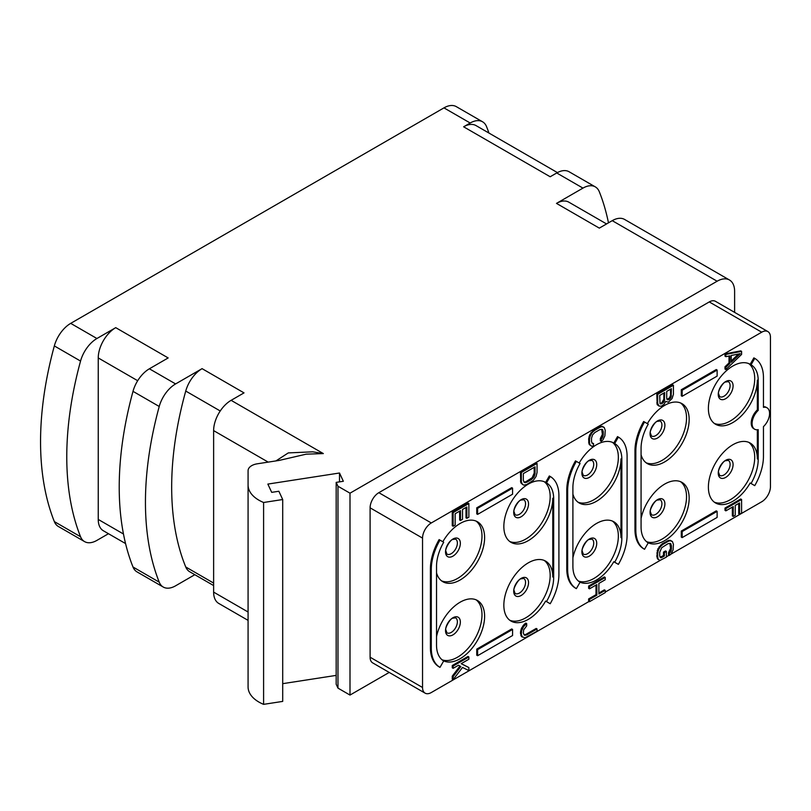 <?xml version="1.0" encoding="UTF-8"?>
<svg xmlns="http://www.w3.org/2000/svg" width="811" height="811" viewBox="0 0 811 811"><rect width="100%" height="100%" fill="white"/><g stroke="black" fill="none" stroke-linecap="round" stroke-linejoin="round"><path stroke-width="1.22" d="M680.622 402.996A34.609 19.981 120 0 1 686.532 418A34.609 19.981 -60 0 1 672.278 451.909A34.609 19.981 -60 0 1 646.114 462.777M644.542 549.28L648.242 542.853A34.609 19.981 -60 0 1 641.075 527.008L641.075 448.28A34.609 19.981 -60 0 1 648.242 424.153L644.542 422.014A42.03 24.269 120 0 0 635.834 451.301L635.834 530.039A42.03 24.269 120 0 0 644.542 549.28L643.66 548.773A42.03 24.269 120 0 1 634.962 529.532L635.834 530.039M647.371 423.646A34.609 19.981 -60 0 1 681.99 403.665A34.609 19.981 -60 0 1 689.157 419.51A34.609 19.981 -60 0 1 674.042 454.342A34.609 19.981 -60 0 1 647.371 463.618A34.609 19.981 -60 0 1 641.075 454.748M425.106 693.152L372.654 662.871A12.358 7.137 120 0 1 370.1 657.214L422.541 687.495A12.358 7.137 120 0 0 425.106 693.152A12.358 7.137 120 0 0 431.29 692.543L589.07 601.448M422.541 687.495L422.541 538.109L370.1 507.828A12.358 7.137 120 0 1 378.838 492.682L709.26 301.925A12.358 7.137 120 0 1 715.444 301.307L767.885 331.587A12.358 7.137 120 0 0 761.711 332.196L709.26 301.925M378.838 492.682L431.29 522.963A12.358 7.137 120 0 0 422.541 538.109M431.29 522.963L761.711 332.196M670.798 554.258L761.711 501.776A12.358 7.137 120 0 0 770.45 486.63L770.45 337.244A12.358 7.137 120 0 0 767.885 331.587M669.136 555.221L666.389 556.802M660.255 560.35L605.239 592.111M576.357 461.378L575.486 460.871A42.03 24.269 120 0 0 566.777 490.168L566.777 568.896A42.03 24.269 120 0 0 575.486 588.137L576.357 588.644A42.03 24.269 120 0 1 567.649 569.403L567.649 490.665A42.03 24.269 120 0 1 576.357 461.378L580.068 463.517A34.609 19.981 -60 0 0 572.901 487.644L572.901 566.372A34.609 19.981 -60 0 0 580.068 582.217L576.357 588.644M617.516 563.868L613.805 561.729A34.609 19.981 -60 0 1 579.632 581.953M579.196 463.01A34.609 19.981 -60 0 1 613.805 443.029L617.516 436.602L618.387 437.109L614.677 443.536A34.609 19.981 -60 0 1 621.844 459.381L621.844 538.109A34.609 19.981 -60 0 1 614.677 562.236L613.805 561.729M613.805 443.029L614.677 443.536M641.075 518.513A34.609 19.981 -60 0 1 681.99 482.393A34.609 19.981 -60 0 1 689.157 498.238A34.609 19.981 -60 0 1 674.336 532.776A34.609 19.981 -60 0 1 647.817 542.589M644.542 422.014L643.66 421.507A42.03 24.269 120 0 0 634.962 450.804L634.962 529.532M753.875 485.14L750.165 483.001A34.609 19.981 -60 0 1 715.555 502.982A34.609 19.981 -60 0 1 708.388 487.137A34.609 19.981 -60 0 1 723.493 452.305A34.609 19.981 -60 0 1 750.165 443.029A34.609 19.981 -60 0 1 757.342 458.874L758.214 459.381A34.609 19.981 -60 0 1 751.047 483.508L750.165 483.001M751.047 483.508L754.747 485.647A42.03 24.269 120 0 0 763.455 456.35L763.455 426.616A12.358 7.137 120 0 0 767.013 407.791L766.142 407.294A12.358 7.137 120 0 0 763.455 406.727M754.656 429.212L753.784 428.705A12.358 7.137 120 0 1 757.342 409.879L757.342 380.146A34.609 19.981 -60 0 1 742.227 414.979A34.609 19.981 -60 0 1 715.555 424.254A34.609 19.981 -60 0 1 708.388 408.409A34.609 19.981 -60 0 1 723.493 373.577A34.609 19.981 -60 0 1 750.165 364.301L753.875 357.874L754.747 358.381L751.047 364.808A34.609 19.981 -60 0 1 758.214 380.653L758.214 410.386A12.358 7.137 120 0 0 754.656 429.212A12.358 7.137 120 0 0 758.214 429.648L758.214 459.381M750.165 364.301L751.047 364.808M757.342 429.769L757.342 458.874M552.788 576.966L552.788 498.238A34.609 19.981 -60 0 1 537.683 533.07A34.609 19.981 -60 0 1 511.011 542.346A34.609 19.981 -60 0 1 503.844 526.501A34.609 19.981 -60 0 1 518.949 491.669A34.609 19.981 -60 0 1 545.621 482.393L549.331 475.966L550.203 476.473L546.492 482.9A34.609 19.981 -60 0 1 553.67 498.745L553.67 577.473A34.609 19.981 -60 0 1 546.492 601.6L545.621 601.093A34.609 19.981 -60 0 1 511.011 621.074A34.609 19.981 -60 0 1 503.844 605.229A34.609 19.981 -60 0 1 518.949 570.397A34.609 19.981 -60 0 1 545.621 561.121A34.609 19.981 -60 0 1 552.788 576.966L553.67 577.473M545.621 482.393L546.492 482.9M549.331 603.232L545.621 601.093M439.988 540.106L439.116 539.599A42.03 24.269 120 0 0 430.408 568.896L430.408 647.624A42.03 24.269 120 0 0 439.116 666.865L439.988 667.372L443.698 660.945A34.609 19.981 -60 0 1 436.531 645.1L436.531 566.372A34.609 19.981 -60 0 1 443.698 542.245L439.988 540.106A42.03 24.269 120 0 0 431.29 569.403L431.29 648.131A42.03 24.269 120 0 0 439.988 667.372M436.531 636.605A34.609 19.981 -60 0 1 477.436 600.485A34.609 19.981 -60 0 1 484.613 616.34A34.609 19.981 -60 0 1 469.782 650.868A34.609 19.981 -60 0 1 443.272 660.681M442.826 541.738A34.609 19.981 -60 0 1 477.436 521.757A34.609 19.981 -60 0 1 484.613 537.602A34.609 19.981 -60 0 1 469.498 572.434A34.609 19.981 -60 0 1 442.826 581.71A34.609 19.981 -60 0 1 436.531 572.85M741.599 351.376L740.727 350.869L724.993 353.9L724.993 356.171L725.865 356.678L729.89 355.877L729.89 363.44L725.865 367.271L725.865 369.542L741.599 354.407L741.599 351.376L725.865 354.407L725.865 356.678M729.008 356.049L729.008 362.943L724.993 366.775L724.993 369.046L725.865 369.542M673.424 385.255L672.552 384.749L656.809 393.832L657.143 404.618L659.029 406.058L661.37 406.22L664.047 404.294L665.719 401.435L668.396 402.155L672.086 398.515L673.424 394.339L673.424 385.255L657.691 394.339L657.691 403.422L659.029 406.058M601.721 429.303L602.36 434.361L600.343 438.548L600.343 440.819L601.225 441.326L602.897 439.978L604.905 435.791L605.239 430.296L604.236 427.468L600.687 426.241L593.987 429.729L589.638 434.889L588.634 438.873L588.968 443.982L591.848 446.354L593.52 445.766L593.52 443.495L592 443.12M537.054 463.416L536.183 462.909L520.449 471.992L520.784 482.778L523.663 485.15L526.684 484.552L533.374 480.305L536.051 476.483L537.054 472.499L537.054 463.416L521.321 472.499L521.321 481.582L522.325 484.41M459.634 511.143L459.634 519.983L460.506 520.48L462.513 519.324L462.513 509.48L466.862 506.966L466.862 518.32L468.87 517.165L468.87 503.54L453.136 512.623L453.136 526.248L455.153 525.092L455.153 513.738L460.506 510.646L460.506 520.48M465.99 507.473L465.99 517.823L466.862 518.32M468.87 503.54L467.998 503.033L452.264 512.116L452.264 525.741L453.136 526.248M732.363 507.108L732.363 515.938L733.235 516.445L735.242 515.289L735.242 505.446L739.591 502.932L739.591 514.286L741.599 513.13L741.599 499.505L725.865 508.588L725.865 510.859L733.235 506.601L733.235 516.445M738.72 503.438L738.72 513.789L739.591 514.286M741.599 499.505L740.727 498.998L724.993 508.081L724.993 510.352L725.865 510.859M669.906 543.36L670.535 548.418L668.528 552.605L668.528 554.876L669.399 555.383L671.082 554.035L673.089 549.848L673.424 544.353L672.42 541.525L668.862 540.298L662.171 543.786L657.812 548.946L656.809 556.346L657.812 559.164L660.032 560.411L666.389 557.116L666.389 551.439L665.517 550.943L663.51 552.098L663.51 555.505L660.184 557.177M595.994 585.086L595.994 594.676L588.634 598.923L588.634 601.194L589.506 601.701L605.239 592.618L605.239 590.347L598.883 594.017L598.883 583.423L605.239 579.743L605.239 577.473L589.506 586.556L589.506 588.827L596.866 584.579L596.866 595.173L589.506 599.43L589.506 601.701M605.239 590.347L604.367 589.84L598.883 593.003M605.239 577.473L604.367 576.966L588.634 586.059L588.634 588.33L589.506 588.827M526.684 623.588L525.802 623.081L524.129 624.429L521.453 628.241L520.449 632.235L521.453 636.574L525.001 637.801L537.054 631.222L537.054 628.951L526.684 634.942L524.332 635.165L523.328 633.087L523.663 629.873L526.684 625.859L526.684 623.588L523.663 626.467L521.655 630.654L521.321 634.253L522.325 637.081M537.054 628.951L536.183 628.444L525.802 634.435L523.967 634.749M459.959 666.034L452.264 676.141L452.264 679.172L453.136 679.669L462.513 667.443L468.87 670.585L468.87 667.565L461.175 663.682L468.87 659.231L468.87 656.961L453.136 666.044L453.136 668.315L458.499 665.223L460.841 666.52L453.136 676.648L453.136 679.669M468.87 667.565L461.236 663.641M468.87 656.961L467.998 656.454L452.264 665.537L452.264 667.808L453.136 668.315M717.127 370.049L716.255 369.542L681.291 389.736L681.291 395.788L682.163 396.295L717.127 376.111L717.127 370.049L682.163 390.243L682.163 396.295M717.127 511.366L716.255 510.859L681.291 531.043L681.291 537.105L682.163 537.602L717.127 517.418L717.127 511.366L682.163 531.55L682.163 537.602M512.582 488.141L511.711 487.644L476.746 507.828L476.746 513.88L477.618 514.387L512.582 494.203L512.582 488.141L477.618 508.335L477.618 514.387M512.582 629.458L511.711 628.951L476.746 649.135L476.746 655.197L477.618 655.704L512.582 635.51L512.582 629.458L477.618 649.641L477.618 655.704M389.209 672.431L349.997 695.068L349.997 493.189L717.127 281.224A24.725 14.274 120 0 1 729.495 280.008A24.725 14.274 120 0 1 734.614 291.321L734.614 312.377M370.1 657.214L370.1 507.828M96.925 338.511A24.725 14.274 120 0 0 80.553 361.067A306.578 177.001 120 0 0 80.553 536.73A24.725 14.274 120 0 0 84.567 541.606L58.341 526.471A24.725 14.274 -60 0 1 54.337 521.595A306.578 177.001 -60 0 1 54.337 345.922A24.725 14.274 -60 0 1 70.699 323.366L96.925 338.511L115.73 327.654L168.171 357.935L149.376 368.792L175.602 383.927L202.071 368.65L244.02 392.879L231.115 400.33L323.346 453.582L306.223 454.16L279.187 460.415L257.239 463.811A12.358 7.137 0 0 0 248.075 470.704L248.075 686.937A37.083 21.41 0 0 0 263.595 704.353L282.704 701.403L282.704 499.525L278.862 491.253L271.695 492.358L267.853 484.086L339.505 473.006L339.505 481.876M336.18 675.391L282.704 683.663M339.505 473.006L343.347 481.278L336.18 482.383L336.18 684.261L337.974 688.123L349.997 695.068M108.481 533.709L96.925 540.379A24.725 14.274 120 0 1 84.567 541.606M194.822 574.705L175.602 585.806A24.725 14.274 120 0 1 163.234 587.032A24.725 14.274 120 0 1 159.23 582.156A306.578 177.001 -60 0 1 159.23 406.483A24.725 14.274 120 0 1 175.602 383.927M213.628 585.562L189.703 571.745A24.725 14.274 -60 0 1 185.739 566.97A301.631 174.152 120 0 1 185.739 391.054A24.725 14.274 -60 0 1 202.071 368.65M70.699 323.366L443.962 107.873A24.725 14.274 -60 0 1 456.329 106.646L482.555 121.782A24.725 14.274 120 0 0 470.187 123.008L463.628 126.8A24.725 14.274 -60 0 1 475.996 125.573L557.421 172.591M608.473 222.843A306.578 177.001 -60 0 0 599.319 191.761A24.725 14.274 120 0 0 595.315 186.885L569.089 171.75A24.725 14.274 -60 0 0 556.731 172.976L550.172 176.757L463.628 126.8M729.495 280.008L624.592 219.446A24.725 14.274 -60 0 0 612.234 220.663L599.319 228.124L556.488 203.389L582.957 188.111A24.725 14.274 120 0 1 595.315 186.885M336.18 482.383L337.974 486.245L349.997 493.189M248.075 485.059A37.083 21.41 0 0 0 263.595 502.485L282.704 499.525M248.075 620.364L218.747 603.425A24.725 14.274 -60 0 1 213.628 592.111L213.628 430.611A24.725 14.274 -60 0 1 231.115 400.33M323.346 453.582L312.752 451.818L288.29 452.913L275.953 460.912M248.075 470.704L248.075 672.572M263.595 704.353L263.595 502.485M337.974 688.123L337.974 486.245M163.234 587.032L137.018 571.887A24.725 14.274 -60 0 1 133.004 567.011A306.578 177.001 -60 0 1 133.004 391.348A24.725 14.274 -60 0 1 149.376 368.792M125.563 543.573L103.362 530.759A24.725 14.274 -60 0 1 98.243 519.435L98.243 357.935A24.725 14.274 -60 0 1 115.73 327.654M488.962 133.065A306.578 177.001 120 0 0 486.559 126.658A24.725 14.274 120 0 0 482.555 121.782M556.488 203.389A24.725 14.274 -60 0 1 568.846 202.172L606.557 223.937M577.929 502.141A34.609 19.981 -60 0 0 604.094 491.273A34.609 19.981 -60 0 0 618.347 457.363A34.609 19.981 120 0 0 612.447 442.36M614.677 562.236L618.387 564.375A42.03 24.269 120 0 0 627.096 535.078L627.096 456.35A42.03 24.269 120 0 0 618.387 437.109M612.447 521.088A34.609 19.981 120 0 1 618.347 536.091A34.609 19.981 -60 0 1 604.377 569.687A34.609 19.981 -60 0 1 578.405 581.051M572.901 557.877A34.609 19.981 -60 0 1 613.805 521.757A34.609 19.981 -60 0 1 620.973 537.602L621.844 538.109M620.973 537.602L620.973 458.874A34.609 19.981 -60 0 1 605.868 493.706A34.609 19.981 -60 0 1 579.196 502.982A34.609 19.981 -60 0 1 572.901 494.122M680.622 481.724A34.609 19.981 120 0 1 686.532 496.727A34.609 19.981 -60 0 1 672.552 530.323A34.609 19.981 -60 0 1 646.59 541.687M748.806 442.36A34.609 19.981 120 0 1 754.717 457.363A34.609 19.981 -60 0 1 740.453 491.273A34.609 19.981 -60 0 1 714.298 502.141M757.342 409.879L758.214 410.386M714.298 423.413A34.609 19.981 -60 0 0 740.453 412.546A34.609 19.981 -60 0 0 754.717 378.636A34.609 19.981 120 0 0 748.806 363.632M767.013 407.791A12.358 7.137 120 0 0 763.455 407.355L763.455 377.622A42.03 24.269 120 0 0 754.747 358.381M546.492 601.6L550.203 603.739A42.03 24.269 120 0 0 558.911 574.452L558.911 495.714A42.03 24.269 120 0 0 550.203 476.473M544.262 560.452A34.609 19.981 120 0 1 550.172 575.455A34.609 19.981 -60 0 1 535.909 609.375A34.609 19.981 -60 0 1 509.744 620.233M544.262 481.724A34.609 19.981 120 0 1 550.172 496.727A34.609 19.981 -60 0 1 535.909 530.637A34.609 19.981 -60 0 1 509.744 541.505M476.077 521.088A34.609 19.981 120 0 1 481.987 536.091A34.609 19.981 -60 0 1 467.724 570.001A34.609 19.981 -60 0 1 441.569 580.869M476.077 599.816A34.609 19.981 120 0 1 481.987 614.819A34.609 19.981 -60 0 1 468.008 648.425A34.609 19.981 -60 0 1 442.046 659.789M724.993 366.775L725.865 367.271M729.008 362.943L729.89 363.44M724.993 353.9L725.865 354.407M740.261 353.667L731.228 362.294L731.228 355.482L740.261 353.667M738.486 354.022L731.228 360.956M657.143 404.618L658.025 405.125M656.809 402.915L657.691 403.422M656.809 393.832L657.691 394.339M671.417 388.682L671.082 397.208L669.399 399.306L667.727 399.894L666.723 398.586L666.723 391.389L671.417 388.682M662.709 403.179L660.032 403.584L659.698 395.454L664.716 392.554L664.381 401.07L662.709 403.179L661.837 402.672L660.833 403.249L661.705 403.756M670.535 389.189L670.535 395.373L671.417 395.88M670.535 395.373L669.531 397.846L667.007 399.367M670.2 396.701L671.082 397.208M669.531 397.846L670.413 398.353M668.528 398.799L669.399 399.306M667.858 399.194L668.73 399.691M667.058 399.509L667.727 399.894M660.833 403.249L659.972 403.422M663.844 393.051L663.844 399.235L661.837 402.672M660.022 403.564L660.701 403.959M663.844 399.235L664.716 399.742M663.51 400.563L664.381 401.07M662.84 401.709L663.712 402.215M588.968 443.982L590.509 445.614M588.634 442.279L589.506 442.786L589.84 444.489M588.634 438.873L589.506 439.38L589.506 442.786M588.968 436.794L589.84 437.291L589.506 439.38M589.638 434.889L590.509 435.395L589.84 437.291M590.976 432.608L591.848 433.104L590.509 435.395M592.314 431.077L593.186 431.574L591.848 433.104M593.987 429.729L594.858 430.235L593.186 431.574M599.005 426.829L599.887 427.336L594.858 430.235M600.687 426.241L601.559 426.748L599.887 427.336M602.026 426.221L602.897 426.728L601.559 426.748M604.236 427.468L602.897 426.728M600.343 438.548L601.225 439.055L601.225 441.326M601.356 437.585L602.228 438.092L601.225 439.055M602.026 436.065L602.897 436.571L602.228 438.092M602.36 434.361L603.232 434.868L602.897 436.571M602.36 430.955L603.232 431.452L603.232 434.868M602.026 429.627L603.232 431.452M593.52 443.495L592.517 443.698L591.513 441.63L591.513 438.224L592.517 434.99L594.858 432.506L599.887 429.607L602.228 429.384L602.897 430.134M520.784 482.778L521.655 483.285M520.449 481.075L521.321 481.582M520.449 471.992L521.321 472.499M535.047 466.852L535.047 473.665L534.043 476.888L531.702 479.382L526.684 482.281L524.332 482.494L523.328 480.426L523.328 473.614L535.047 466.852M534.175 467.349L534.175 473.158L535.047 473.665M534.175 473.158L532.168 477.72L525.802 481.775L523.967 482.079M533.841 474.861L534.713 475.368M533.172 476.381L534.043 476.888M532.168 477.72L533.04 478.226M530.83 478.875L531.702 479.382M525.802 481.775L526.684 482.281M524.464 482.17L525.335 482.677M452.264 512.116L453.136 512.623M724.993 508.081L725.865 508.588M657.143 558.039L658.694 559.671M656.809 556.346L657.691 556.843L658.025 558.546M656.809 552.94L657.691 553.437L657.691 556.843M657.143 550.851L658.025 551.358L657.691 553.437M657.812 548.946L658.694 549.452L658.025 551.358M659.161 546.665L660.032 547.172L658.694 549.452M660.499 545.134L661.37 545.641L660.032 547.172M662.171 543.786L663.043 544.293L661.37 545.641M667.189 540.886L668.061 541.393L663.043 544.293M668.862 540.298L669.734 540.805L668.061 541.393M670.2 540.288L671.082 540.785L669.734 540.805M672.42 541.525L671.082 540.785M668.528 552.605L669.399 553.112L669.399 555.383M669.531 551.642L670.413 552.149L669.399 553.112M670.2 550.122L671.082 550.628L670.413 552.149M670.535 548.418L671.417 548.925L671.082 550.628M670.535 545.012L671.417 545.519L671.417 548.925M670.2 543.694L671.417 545.519M660.833 557.056L661.705 557.552L660.701 557.755L660.032 557.005L659.698 555.687L659.698 552.281L661.705 547.719L668.061 543.664L670.413 543.441L671.082 544.191M663.51 555.505L664.381 556.011L661.705 557.552M663.51 552.098L664.381 552.605L664.381 556.011M666.389 551.439L664.381 552.605M588.634 586.059L589.506 586.556M588.634 598.923L589.506 599.43M595.994 594.676L596.866 595.173M524.464 634.831L525.335 635.337M525.802 634.435L526.684 634.942M520.784 635.449L521.655 635.946M520.449 633.746L521.321 634.253M520.449 632.235L521.321 632.742M520.784 630.147L521.655 630.654M521.453 628.241L522.325 628.748M522.791 625.96L523.663 626.467M524.129 624.429L525.001 624.936M452.264 665.537L453.136 666.044M452.264 676.141L453.136 676.648M681.291 389.736L682.163 390.243M681.291 531.043L682.163 531.55M476.746 507.828L477.618 508.335M476.746 649.135L477.618 649.641M664.898 425.207A10.482 6.052 120 0 0 657.488 420.929A10.482 6.052 120 0 0 650.067 433.773A10.482 6.052 -60 0 0 657.488 438.052A10.482 6.052 -60 0 0 664.898 425.207M661.918 424.984A8.657 4.998 120 0 0 660.124 421.021L657.437 421.355C654.903 421.264 649.226 431.503 650.402 433.054L651.466 436.004A8.657 4.998 -60 0 0 658.137 433.692A8.657 4.998 -60 0 0 661.918 424.984M213.628 583.079L185.739 566.97M443.962 107.873L470.187 123.008M556.731 172.976L582.957 188.111M612.234 220.663L717.127 281.224M220.247 410.984L185.739 391.054M213.628 430.611L268.198 462.118M213.628 592.111L248.075 612.001M133.004 391.348L159.23 406.483M133.004 567.011L159.23 582.156M123.475 534.003L98.243 519.435M54.337 345.922L80.553 361.067M54.337 521.595L80.553 536.73M98.243 357.935L137.688 380.714M566.777 568.896L567.649 569.403M566.777 490.168L567.649 490.665M620.973 458.874L621.844 459.381M596.724 464.571A10.482 6.052 -60 0 1 589.303 477.415A10.482 6.052 -60 0 1 581.892 473.137A10.482 6.052 120 0 1 589.303 460.293A10.482 6.052 120 0 1 596.724 464.571M593.733 464.348A8.657 4.998 120 0 0 591.939 460.384L589.252 460.719C586.718 460.628 581.041 470.867 582.217 472.418L583.291 475.368A8.657 4.998 -60 0 0 589.952 473.056A8.657 4.998 -60 0 0 593.733 464.348M593.733 543.076A8.657 4.998 -60 0 1 589.952 551.784A8.657 4.998 -60 0 1 583.291 554.106L582.217 551.145C581.041 549.605 586.718 539.356 589.252 539.447L591.939 539.112A8.657 4.998 120 0 1 593.733 543.076M596.724 543.299A10.482 6.052 120 0 0 589.303 539.021A10.482 6.052 120 0 0 581.892 551.865A10.482 6.052 -60 0 0 589.303 556.143A10.482 6.052 -60 0 0 596.724 543.299M634.962 450.804L635.834 451.301M664.898 503.935A10.482 6.052 120 0 0 657.488 499.657A10.482 6.052 120 0 0 650.067 512.501A10.482 6.052 -60 0 0 657.488 516.779A10.482 6.052 -60 0 0 664.898 503.935M661.918 503.712A8.657 4.998 -60 0 1 658.137 512.42A8.657 4.998 -60 0 1 651.466 514.742L650.402 511.782C649.226 510.231 654.903 499.992 657.437 500.083L660.124 499.748A8.657 4.998 120 0 1 661.918 503.712M730.103 464.348A8.657 4.998 -60 0 1 726.321 473.056A8.657 4.998 -60 0 1 719.651 475.378L718.587 472.418C717.4 470.867 723.088 460.628 725.622 460.719L728.308 460.384A8.657 4.998 120 0 1 730.103 464.348M733.083 464.571A10.482 6.052 120 0 0 725.673 460.293A10.482 6.052 120 0 0 718.252 473.137A10.482 6.052 -60 0 0 725.673 477.415A10.482 6.052 -60 0 0 733.083 464.571M757.342 380.146L758.214 380.653M733.083 385.843A10.482 6.052 -60 0 1 725.673 398.688A10.482 6.052 -60 0 1 718.252 394.399A10.482 6.052 120 0 1 725.673 381.565A10.482 6.052 120 0 1 733.083 385.843M730.103 385.62A8.657 4.998 120 0 0 728.308 381.657L725.622 381.991C723.088 381.9 717.4 392.139 718.587 393.69L719.651 396.64A8.657 4.998 -60 0 0 726.321 394.328A8.657 4.998 -60 0 0 730.103 385.62M528.539 582.663A10.482 6.052 120 0 0 521.118 578.385A10.482 6.052 120 0 0 513.708 591.229A10.482 6.052 -60 0 0 521.118 595.507A10.482 6.052 -60 0 0 528.539 582.663M525.548 582.44A8.657 4.998 -60 0 1 521.777 591.148A8.657 4.998 -60 0 1 515.107 593.47L514.042 590.52C512.856 588.968 518.533 578.719 521.078 578.811L523.764 578.476A8.657 4.998 120 0 1 525.548 582.44M525.548 503.712A8.657 4.998 -60 0 1 521.777 512.42A8.657 4.998 -60 0 1 515.107 514.732L514.042 511.782C512.856 510.231 518.533 499.992 521.078 500.083L523.764 499.748A8.657 4.998 120 0 1 525.548 503.712M528.539 503.935A10.482 6.052 120 0 0 521.118 499.657A10.482 6.052 120 0 0 513.708 512.501A10.482 6.052 -60 0 0 521.118 516.779A10.482 6.052 -60 0 0 528.539 503.935M552.788 498.238L553.67 498.745M457.374 543.076A8.657 4.998 -60 0 1 453.592 551.784A8.657 4.998 -60 0 1 446.922 554.106L445.857 551.145C444.671 549.594 450.358 539.356 452.893 539.447L455.579 539.112A8.657 4.998 120 0 1 457.374 543.076M460.354 543.299A10.482 6.052 120 0 0 452.943 539.021A10.482 6.052 120 0 0 445.523 551.865A10.482 6.052 -60 0 0 452.943 556.143A10.482 6.052 -60 0 0 460.354 543.299M430.408 647.624L431.29 648.131M430.408 568.896L431.29 569.403M460.354 622.027A10.482 6.052 120 0 0 452.943 617.749A10.482 6.052 120 0 0 445.523 630.593A10.482 6.052 -60 0 0 452.943 634.871A10.482 6.052 -60 0 0 460.354 622.027M457.374 621.804A8.657 4.998 -60 0 1 453.592 630.512A8.657 4.998 -60 0 1 446.922 632.833L445.857 629.883C444.671 628.332 450.358 618.083 452.893 618.175L455.579 617.84A8.657 4.998 120 0 1 457.374 621.804"/></g></svg>
